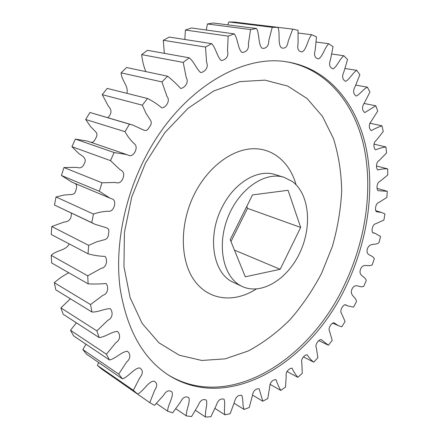 <?xml version="1.0" encoding="UTF-8"?>
<svg xmlns="http://www.w3.org/2000/svg" width="439" height="439" viewBox="0 0 439 439"><rect width="100%" height="100%" fill="white"/><g stroke="black" fill="none" stroke-linecap="round" stroke-linejoin="round"><path stroke-width="0.66" d="M144.941 158.1C123.782 199.273 114.837 247.728 120.088 288.182C126.734 329.579 142.982 358.636 168.839 375.345C230.288 413.845 311.701 361.056 346.497 285.328C367.388 241.445 375.153 190.603 365.917 147.021C356.441 103.807 328.811 69.181 288.368 62.118C242.169 53.048 179.238 90.302 144.941 158.1M292.379 181.532C309.55 194.208 312.277 226.656 299.788 252.864C287.523 279.193 261.633 295.403 242.339 286.535L240.846 285.789C223.144 276.691 216.57 245.45 227.984 217.135C239.195 188.732 265.183 171.188 284.017 177.318L292.379 181.532M113.794 377.48L149.787 402.656L154.583 390.452C157.667 385.815 157.409 382.715 153.809 381.14C148.228 381.502 143.646 391.05 137.654 394.052L133.33 390.304L139.695 377.946C143.229 373.474 143.207 370.115 139.629 367.882C134.005 368.343 128.671 376.618 122.481 378.901L118.706 374.116L126.646 361.972C131.107 358.4 130.388 353.527 127.42 351.255C121.751 351.568 115.792 358.542 109.498 359.996L106.403 354.218L115.896 342.639C120.84 339.627 120.259 334.101 117.509 331.407C111.808 331.555 105.442 337.004 99.17 337.569L96.871 330.891L107.851 320.272C113.147 317.968 112.905 311.608 110.282 308.661C104.57 308.601 98.045 312.359 91.927 312.003L90.533 304.562L102.869 295.31C108.356 293.828 108.691 286.469 106.029 283.462C100.136 284.06 94.171 284.187 88.124 283.846L87.723 275.813L101.233 268.328C106.765 267.713 107.879 259.246 104.97 256.365C99.236 256.239 93.589 255.377 88.03 253.78L88.667 245.363L96.926 241.73L105.239 239.518L107.138 238.284L108.224 236.166L108.894 231.49L108.592 229.317L107.132 228L94.967 224.258L91.767 222.622L93.452 214.056C98.676 212.218 103.829 211.291 108.899 211.28C114.178 211.614 117.12 200.491 112.203 198.938L109.893 198.082L99.318 191.261L102.018 182.8L115.194 182.448C118.865 183.705 121.466 182.267 122.997 178.141C124.61 174.047 123.633 171.237 120.066 169.712L110.502 160.636L114.14 152.536L126.47 154.506L128.885 155.461C133.577 157.535 138.784 147.301 134.614 144.047C130.86 140.645 127.65 136.513 124.994 131.662L129.456 124.166L132.704 125.016L144.497 130.449L146.456 130.432L148.13 129.011L150.747 125.088L151.345 122.783L150.753 120.599L146.05 113.399L142.329 105.179L147.477 98.49C152.679 101.03 157.458 104.164 161.81 107.906C165.898 107.687 170.7 100.657 167.001 96.503L161.953 81.906L167.61 76.199C172.335 79.997 176.692 84.085 180.681 88.469C184.665 87.992 189.313 82.307 186.218 77.533L183.222 62.415L189.225 57.811C194.016 61.636 196.354 68.813 200.65 72.572C204.569 72.128 208.98 67.568 206.582 62.311L205.501 47.077L211.664 43.653C215.961 48.263 217.053 56.587 221.207 60.5C225.042 60.335 229.153 56.615 227.49 51.061L228.148 36.113L234.305 33.891C238.02 39.175 237.795 48.367 241.812 52.373C245.538 52.669 249.314 49.519 248.375 43.889L250.576 29.556L256.574 28.524C259.652 34.357 258.094 44.087 261.979 48.18C265.518 49.064 268.997 46.271 268.739 40.739L272.246 27.3L277.958 27.405C280.422 33.644 277.437 43.851 281.383 47.813C285.103 49.042 287.364 46.902 288.154 41.392L292.725 29.128L298.048 30.296L298.081 43.576C297.033 48.998 298.427 51.758 302.262 51.873C306.828 49.097 307.602 39.406 311.646 34.725L316.497 36.86L315.186 50.084C313.737 55.276 314.856 58.211 318.544 58.903C322.884 56.362 324.608 47.653 328.745 43.73L333.058 46.726L330.501 59.649C328.707 64.571 329.557 67.639 333.064 68.846C337.207 66.53 339.671 58.925 343.814 55.742L347.551 59.484L343.869 71.897C341.772 76.523 342.371 79.678 345.658 81.352C349.642 79.283 352.638 72.814 356.726 70.355L359.859 74.734L355.178 86.45C352.83 90.763 353.181 93.968 356.232 96.059C360.079 94.253 363.432 88.925 367.399 87.163L369.918 92.069L364.37 102.94C361.802 106.94 361.928 110.162 364.743 112.609L375.817 105.772L377.716 111.111L371.427 121.005C368.672 124.692 368.584 127.914 371.169 130.657C374.763 128.682 378.363 127.074 381.974 125.823L383.263 131.491L376.355 140.31C373.084 142.231 373.512 148.36 375.521 149.886C379.027 148.426 382.49 147.455 385.908 146.966L386.6 152.876L379.181 160.531C375.938 161.914 375.861 168.549 377.842 169.992C381.228 169.042 384.498 168.675 387.664 168.889L387.774 174.958L379.949 181.384C376.783 182.273 376.146 189.407 378.193 190.702L387.308 191.294L386.852 197.451L378.703 202.577C375.647 203.059 374.418 210.704 376.651 211.757L381.496 212.471L384.91 213.914L383.911 220.076L375.499 223.852C372.53 224.099 370.736 232.253 373.32 232.944L375.296 233.427L380.547 236.484L379.027 242.591C375.191 245.906 369.572 242.087 367.317 249.089C365.473 256.151 372.673 254.532 374.297 258.769L372.277 264.755C368.321 267.461 363.338 262.506 360.523 269.288C358.092 276.213 365.105 275.868 366.247 280.526L363.755 286.332C359.722 288.401 355.442 282.376 352.1 288.862C349.109 295.579 355.842 296.506 356.484 301.533L353.538 307.097L347.622 305.873L345.795 304.891C343.402 303.695 339.314 310.96 341.355 313.122L345.098 321.562L341.723 326.814L338.277 325.634L334.139 322.89C331.769 322.193 327.593 328.701 329.546 331.105L332.186 340.373L328.421 345.252L321.238 339.594C318.846 339.199 314.565 344.928 316.332 347.71L317.869 357.725L313.737 362.17C311.235 360.21 309.045 357.747 307.157 354.778C304.715 354.531 300.358 359.519 301.845 362.713L302.257 373.38L297.801 377.315C295.579 374.665 293.653 371.619 292.012 368.189C289.499 367.986 285.098 372.261 286.244 375.877L285.504 387.066L280.762 390.425C278.908 387.072 277.3 383.461 275.939 379.587C272.185 379.911 270.106 382.364 269.694 386.951L267.774 398.53L262.796 401.23L259.114 388.724C255.383 388.663 253.144 390.984 252.387 395.682L249.259 407.48L244.111 409.45C242.333 405.477 243.398 399.26 241.735 395.347C238.07 394.864 235.666 397.015 234.536 401.8L230.201 413.653L224.944 414.817C223.539 410.251 225.641 403.419 224.049 399.216C220.482 398.266 217.936 400.214 216.405 405.065L210.857 416.765L205.584 417.05C204.618 411.908 207.872 404.588 206.325 400.094C202.911 398.65 200.228 400.363 198.28 405.235L191.552 416.567L186.345 415.903C185.884 410.213 190.422 402.568 188.88 397.778C185.675 395.819 182.876 397.262 180.495 402.097L172.642 412.819L167.61 411.162C167.72 404.967 173.63 397.224 172.072 392.109C169.141 389.629 166.255 390.754 163.418 395.49L154.528 405.356L149.787 402.656M98.654 362.521L97.387 365.38L101.689 369.073L137.654 394.052M86.017 344.214L82.812 349.554L86.582 354.218L122.481 378.901M76.391 322.819L70.492 330.293L73.598 335.868L109.498 359.996M70.405 298.789L60.867 307.871L63.2 314.275L99.17 337.569M68.791 272.778C63.699 275.357 58.881 278.672 54.337 282.716L55.791 289.811L91.927 312.003M69.197 243.908C66.086 250.653 56.609 249.945 51.226 255.372L51.72 262.999L88.124 283.846M71.348 213.124C71.568 218.754 69.148 221.722 64.083 222.035L51.758 226.529L51.242 234.492L88.03 253.78M75.173 183.502L76.501 184.984L76.682 187.14L75.552 191.591L74.367 193.511L72.446 194.422L64.286 195.004L56.016 196.968L54.485 205.046L94.967 224.258M126.47 154.506L87.427 141.1L75.371 139.092L71.93 146.697L78.828 153.54C81.967 155.801 87.317 158.106 84.354 163.412C82.916 167.297 80.397 168.62 76.792 167.38L63.951 167.533L61.433 175.496L71.837 182.103L109.893 198.082M132.704 125.016L89.929 112.466L85.676 119.496L90.5 126.47L96.168 132.337L97.014 134.279L96.651 136.502L94.533 140.557L92.991 142.077L91.021 142.335M147.477 98.49L107.176 88.398L102.243 94.665L108.389 106.222C111.961 109.821 111.802 113.641 107.912 117.679M167.61 76.199L126.558 67.524L121.098 72.863C121.51 80.48 128.874 86.231 126.876 93.331M189.225 57.811L147.477 50.309L141.66 54.617C142.329 60.631 143.696 66.289 145.759 71.579M211.664 43.653L169.311 37.079L163.308 40.278L164.323 53.338M234.305 33.891L191.453 27.981L185.423 30.044L184.824 39.488M256.574 28.524L213.349 23.02L207.438 23.969L206.264 30.022M277.958 27.405L234.492 22.082L228.834 21.95L227.885 24.869M292.725 29.128L249.127 23.876M387.664 168.889L376.596 165.997M385.908 146.966L373.885 144.107M381.974 125.823L369.781 123.189M375.817 105.772L364.008 103.467M367.399 87.163L355.848 85.122M356.726 70.355L345.114 68.5M343.814 55.742L331.889 54.008M328.745 43.73L316.228 42.051M311.646 34.725L298.224 33.029M272.246 27.3L228.834 21.95M250.576 29.556L207.438 23.969M228.148 36.113L185.423 30.044M205.501 47.077L163.308 40.278M183.222 62.415L141.66 54.617M161.953 81.906L121.098 72.863M89.929 112.466L129.456 124.166M142.329 105.179L102.243 94.665M75.371 139.092L114.14 152.536M124.994 131.662L85.676 119.496M63.951 167.533L102.018 182.8M110.502 160.636L71.93 146.697M56.016 196.968L93.452 214.056M99.318 191.261L61.433 175.496M51.758 226.529L88.667 245.363M91.767 222.622L54.485 205.046M51.226 255.372L87.723 275.813M54.337 282.716L90.533 304.562M60.867 307.871L96.871 330.891M70.492 330.293L106.403 354.218M82.812 349.554L118.706 374.116M97.387 365.38L133.33 390.304M156.449 403.468L167.61 411.162M175.885 408.813L186.345 415.903M195.525 410.394L205.584 417.05M215.05 408.462L224.944 414.817M234.141 403.276L244.111 409.45M252.463 395.084L262.796 401.23M269.919 384.262L280.762 390.425M286.919 371.432L297.801 377.315M303.536 356.945L313.737 362.17M288.05 190.301L252.513 194.905L230.201 239.645L245.291 276.8L280.17 269.288L300.688 227.435L288.05 190.301M300.688 227.435L247.525 208.344L246.784 206.39M230.974 241.549L247.525 208.344M280.17 269.288L234.448 250.104M284.017 177.318L274.984 174.563C257.841 168.785 234.157 182.668 222.09 207.312C207.016 236.193 212.822 272.493 232.275 281.827L242.339 286.535M256.255 289.027C234.613 303.02 208.98 300.775 194.411 280.548C179.809 260.442 179.386 223.594 194.631 193.643C208.037 167.193 231.54 149.595 252.392 148.75C273.294 147.932 289.965 162.776 296.056 184.726M287.309 61.954C327.384 69.466 354.679 104.081 364.013 147.092C373.101 190.471 365.363 240.962 344.593 284.554C310.005 359.722 229.356 412.199 167.945 374.769M145.55 162.929L131.76 196.952L124.429 232.363L123.957 266.692L130.12 297.664L142.176 323.461L159.011 342.859L179.326 355.228L201.775 360.457L225.108 358.855L248.205 351.002C263.186 342.969 277.146 332.51 290.08 319.63C302.235 305.637 312.766 290.146 321.672 273.14L332.356 246.449C337.651 227.962 340.768 209.392 341.696 190.751C341.317 172.34 338.568 154.934 333.448 138.521L322.484 116.412L307.113 98.534L287.721 86.077L264.975 80.139L239.864 81.61L213.705 90.988L188.106 108.252L164.817 132.693L145.55 162.929M372.546 232.505L375.296 233.427M375.564 210.621L381.496 212.471M377.09 188.375L387.011 191.212M318.846 340.62L328.213 345.153M332.559 323.022L338.277 325.634M344.911 304.704L347.622 305.873"/></g></svg>
